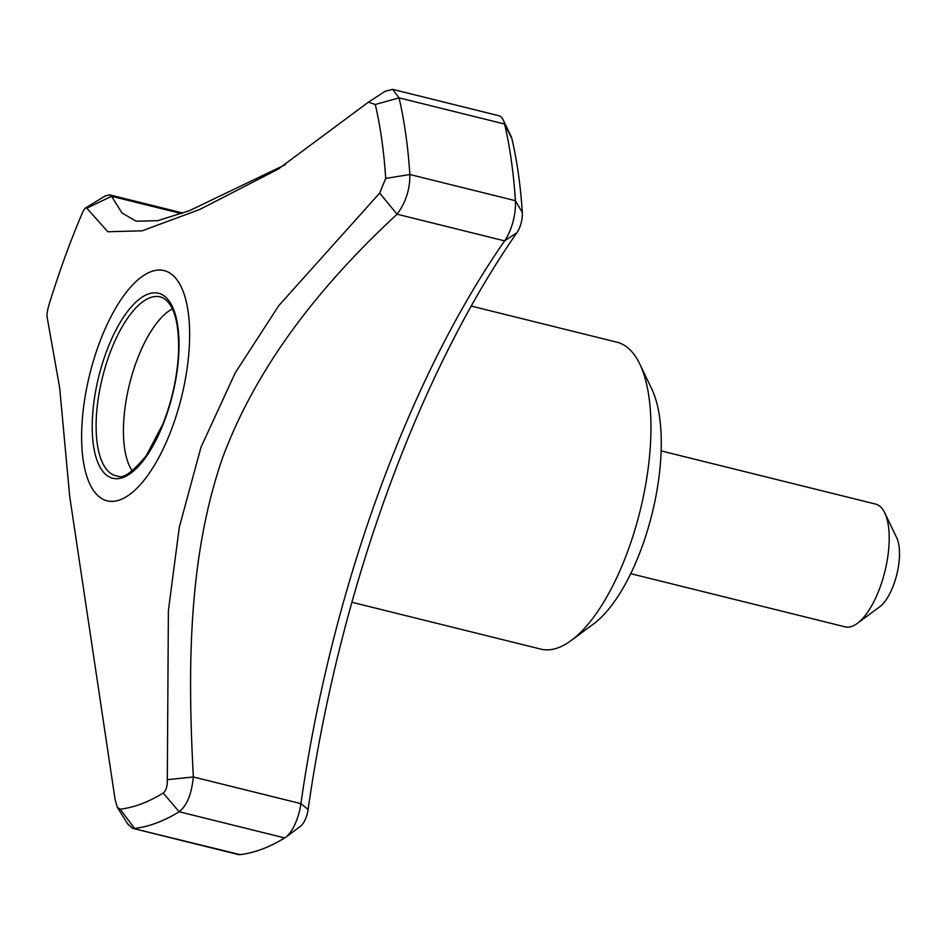 <?xml version="1.0" encoding="UTF-8"?>
<svg xmlns="http://www.w3.org/2000/svg" width="944" height="944" viewBox="0 0 944 944"><rect width="100%" height="100%" fill="white"/><g stroke="black" fill="none" stroke-linecap="round" stroke-linejoin="round"><path stroke-width="1.42" d="M351.935 602.272L540.877 649.13A158.108 63.047 -76.1 0 0 571.262 640.457L593.528 623.972A134.39 53.584 -76.1 0 0 652.056 513.796A134.39 53.584 -76.1 0 0 651.785 389.046L639.808 364.077A158.108 63.047 -76.1 0 0 631.265 351.085A158.108 63.047 -76.1 0 0 616.987 342.212L471.245 306.068M661.154 450.902L875.619 504.084A63.248 25.217 103.9 0 1 881.33 507.636A63.248 25.217 103.9 0 1 884.74 512.828A63.248 25.217 103.9 0 1 884.87 571.533A63.248 25.217 103.9 0 1 857.329 623.382A63.248 25.217 103.9 0 1 845.175 626.851L630.71 573.669M884.74 512.828L896.717 537.809A39.53 15.765 103.9 0 1 896.8 574.495A39.53 15.765 103.9 0 1 879.584 606.898L857.329 623.382M571.262 640.457A158.108 63.047 -76.1 0 0 640.115 510.846A158.108 63.047 -76.1 0 0 639.808 364.077M511.908 138.685L504.603 124.03A434.795 173.377 -76.1 0 1 515.4 200.683A31.624 12.614 -76.1 0 1 504.639 240.885L516.934 232.649A15.812 6.301 -76.1 0 0 522.315 212.553A418.983 167.076 -76.1 0 0 511.908 138.685A15.812 6.301 -76.1 0 0 511.235 136.691L503.246 120.041A31.624 12.614 -76.1 0 0 498.68 115.675L392.645 89.373L399.052 97.857A434.795 173.377 103.9 0 1 409.849 174.51C410.015 189.355 405.755 202.582 397.07 214.205C329.845 276.533 259.836 357.587 222.678 457.557C187.915 557.55 187.608 670.039 193.355 776.971L167.312 779.673L168.386 610.591L179.301 527.283L200.966 447.291L235.174 372.939L278.787 305.608L379.653 193.107L397.07 214.205L504.639 240.885A632.433 252.178 -76.1 0 0 300.924 803.651L308.122 809.48A15.812 6.301 -76.1 0 1 300.487 826.319L285.643 837.304A31.624 12.614 -76.1 0 0 300.924 803.651L193.355 776.971C191.632 794.093 186.912 805.692 179.171 811.757A434.795 173.377 103.9 0 1 134.579 828.454L120.195 809.173A419.372 167.23 -76.1 0 0 163.206 793.066C166.109 790.753 167.477 786.293 167.312 779.673M240.13 854.627L132.644 828.336L238.218 854.521A31.624 12.614 -76.1 0 0 240.13 854.627A434.795 173.377 -76.1 0 0 284.71 837.93A31.624 12.614 -76.1 0 0 285.643 837.304M104.855 196.175L109.386 194.794L111.545 196.281L122.036 212.978L136.172 221.226L157.825 220.672L189.591 210.606L285.466 164.586M399.029 97.846L504.603 124.03A31.624 12.614 -76.1 0 0 503.246 120.041M385.211 91.261L392.645 89.373M174.876 277.288A118.578 47.283 -76.1 0 0 91.78 366.543A118.578 47.283 -76.1 0 0 112.796 501.358A118.578 47.283 -76.1 0 0 179.466 404.917A118.578 47.283 -76.1 0 0 174.876 277.288M172.445 308.853A88.535 35.306 -76.1 0 0 129.505 384.208A88.535 35.306 -76.1 0 0 132.254 470.903M379.653 193.107L385.707 178.428A419.372 167.23 -76.1 0 0 375.287 104.489L368.396 102.176L278.067 169.212L199.809 209.45L142.143 230.82L107.84 231.752L86.801 208.164C85.857 206.807 84.146 208.884 81.691 214.406A419.372 167.23 -76.1 0 0 49.1 304.44C47.259 310.788 46.622 315.154 47.2 317.562L59.649 387.654L69.703 496.438L115.05 799.238L117.257 807.25L120.195 809.173M105.752 195.62L85.762 207.822L86.801 208.164L111.545 196.281L181.425 213.604M132.644 828.336L127.534 823.605M375.287 104.489L399.052 97.857M179.171 811.757L163.206 793.066M385.707 178.428L409.849 174.51L515.4 200.683L522.315 212.553M516.934 232.649A648.245 258.491 -76.1 0 0 308.122 809.48M284.71 837.93L179.148 811.757M104.076 472.861A95.285 37.996 103.9 0 1 125.54 314.175A95.285 37.996 103.9 0 1 177.248 370.142A95.285 37.996 103.9 0 1 104.076 472.861M107.581 470.608A92.146 36.745 103.9 0 1 106.294 363.759A92.146 36.745 103.9 0 1 162.167 297.513C173.779 303.319 179.23 321.609 178.546 352.372C177.354 376.514 172.127 400.409 162.887 424.045L146.202 455.775C132.479 472.236 123.039 479.021 117.882 476.13A92.146 36.745 103.9 0 1 107.581 470.608M109.386 194.794L182.971 213.049M279.636 168.244L278.067 169.2M117.257 807.25L128.207 824.678M385.187 91.238L368.396 102.188"/></g></svg>

